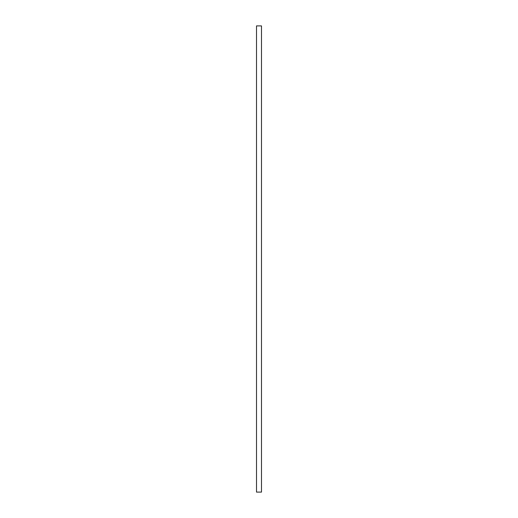 <?xml version="1.0" encoding="UTF-8"?>
<svg xmlns="http://www.w3.org/2000/svg" width="518" height="518" viewBox="0 0 518 518"><rect width="100%" height="100%" fill="white"/><g stroke="black" fill="none" stroke-linecap="round" stroke-linejoin="round"><path stroke-width="0.78" d="M261.486 25.9L256.514 25.9L256.514 492.1L261.486 492.1L261.486 25.9"/></g></svg>

